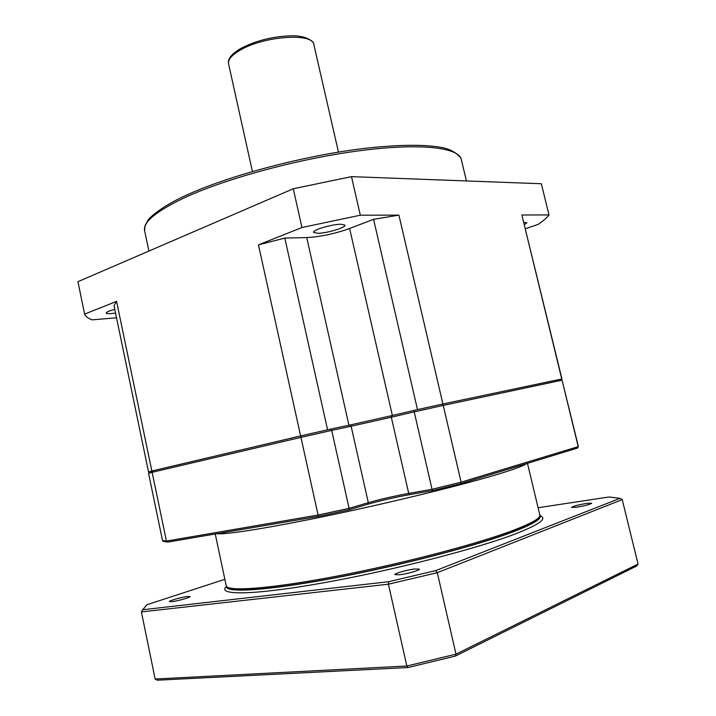 <?xml version="1.0" encoding="UTF-8"?>
<svg xmlns="http://www.w3.org/2000/svg" width="716" height="716" viewBox="0 0 716 716"><rect width="100%" height="100%" fill="white"/><g stroke="black" fill="none" stroke-linecap="round" stroke-linejoin="round"><path stroke-width="1.07" d="M525.392 228.717L538.074 224.421C543.122 221.056 546.764 217.897 549.002 214.943L541.341 183.744L351.466 176.637L293.265 188.756L77.946 281.683L84.595 314.109C85.571 316.454 88.086 318.369 92.14 319.855L116.52 317.797M114.784 309.41C109.163 310.887 106.281 312.087 106.147 313.035C106.38 313.626 108.161 313.805 111.481 313.545L115.544 313.071M398.91 215.149L373.573 219.32L417.491 409.606L442.909 403.985L398.91 215.149L360.327 215.203L301.973 227.518L258.449 244.854L284.816 238.079L327.579 429.797L300.622 435.919L258.449 244.854M373.573 219.32L349.614 228.502C334.784 233.774 320.491 236.799 306.734 237.578L284.816 238.079M317.743 233.3C326.747 233.309 346.132 227.554 344.978 225.182L341.049 224.233C332.126 224.126 312.274 230.024 313.59 232.351L317.743 233.3M300.622 435.919L151.855 471.012L116.583 301.373L84.595 314.109M116.583 301.373L113.996 305.634L148.543 471.987L151.855 471.012M442.909 403.985L561.953 378.988L521.857 214.988L549.002 214.943M524.407 224.636L526.895 222.81L523.852 222.372M351.466 176.637L360.327 215.203M293.265 188.756L301.973 227.518M148.543 471.987L152.401 471.155M561.953 378.988L561.246 379.292M561.747 378.952L521.857 214.988M460.442 483.774L432.598 490.603L460.63 483.721L461.122 482.163L578.206 446.641L562.051 380.196L578.295 446.166L577.561 448.055L460.657 483.712M432.589 490.594L409.749 494.595L432.607 490.603L432.043 489.288L408.711 493.396L391.303 417.222L414.206 411.87L432.043 489.288L461.122 482.163L443.24 405.417L562.051 380.196L560.503 379.238L441.933 404.218L443.24 405.417L414.206 411.87L414.152 410.366L441.906 404.218M167.866 542.066L166.425 541.081L318.092 515.046L300.944 437.378L331.687 430.397L349.104 508.351L318.092 515.046L319.014 516.299L348.916 509.855L349.104 508.351L368.319 502.677L351.126 426.244L391.303 417.222L391.876 415.602L414.152 410.366M149.492 471.808L152.374 471.191L149.492 471.808L148.561 473.339L162.523 540.571L163.946 541.591M162.523 540.571L166.425 541.081L152.123 472.3L300.944 437.378L301.364 435.775L330.783 429.081L331.687 430.397L351.126 426.244L349.721 425.071L391.876 415.602M301.338 435.775L153.072 470.743L152.123 472.3L148.561 473.339M539.891 515.744C541.923 518.751 533.456 523.951 514.482 531.335C478.413 545.279 399.761 565.855 332.949 578.34C266.003 590.888 224.887 593.134 226.462 586.377M407.986 667.527L157.207 680.2L155.139 679.019L406.84 666.014L455.985 654.164L455.242 656.125L407.986 667.527L406.84 666.014L388.412 584.193L141.41 611.912L155.139 679.019M538.074 507.742L609.021 496.985L620.065 498.327L622.222 499.625L638.054 564.047L636.685 565.998L455.242 656.125M638.054 564.047L455.985 654.164L437.297 572.684L388.412 584.193L388.654 581.696L142.77 609.737L146.95 604.716L224.86 579.316M622.222 499.625L437.297 572.684L435.641 570.634L388.654 581.696M620.065 498.327L435.641 570.634M226.453 586.44C216.357 595.443 252.202 595.488 321.878 583.11C391.366 570.822 478.458 548.358 516.889 533.322C539.962 524.157 547.642 518.312 539.918 515.797M187.511 596.482L190.026 596.562C190.707 597.359 177.505 601.082 171.777 601.682L169.334 601.601C168.743 600.769 181.783 597.108 187.511 596.482M414.654 568.996L419.388 569.139C420.14 570.24 407.073 573.955 399.501 574.778L394.901 574.608C394.239 573.489 407.1 569.838 414.654 568.996M586.574 503.411L591.747 503.205C590.145 504.413 585.079 505.765 576.532 507.241L571.457 507.429C573.06 506.221 578.098 504.878 586.574 503.411M142.77 609.737L141.41 611.912L142.914 609.298M466.429 180.942L461.292 159.444C458.884 147.487 420.471 142.761 359.584 150.736C298.84 158.657 224.976 178.767 183.744 198.081C155.855 211.471 142.815 222.381 144.632 230.812L148.91 251.056M349.614 228.502L392.368 415.486M306.734 237.578L348.934 425.232M252.417 171.491L228.556 63.796C227.822 59.643 231.715 55.087 240.245 50.129C263.864 35.961 313.268 32.605 313.841 44.58L338.48 152.096M330.783 429.081L349.721 425.071M167.911 542.066L319.014 516.299L348.916 509.855L367.791 504.234L368.319 502.677C380.697 499.168 394.158 496.081 408.711 493.396L409.749 494.595C394.606 497.396 380.626 500.6 367.791 504.234L348.96 509.828M409.794 494.595C394.677 497.378 380.652 500.6 367.738 504.261M526.529 463.61C524.076 465.561 515.493 468.819 500.779 473.365C467.029 483.792 397.935 500.914 334.9 514.231C271.785 527.576 225.683 534.897 216.984 533.688M539.819 515.028C540.625 518.08 532.077 523.065 514.16 529.992C478.61 543.659 401.855 563.805 335.607 576.371C269.234 588.991 226.82 591.828 226.211 585.697C226.891 588.346 232.074 589.751 241.784 589.921C258.762 589.805 288.691 586.153 326.451 579.378C393.943 567.144 476.453 545.798 513.703 531.37C525.446 526.94 533.429 522.957 537.662 519.422C540.034 515.985 540.75 514.518 539.819 515.028L527.477 463.324M513.354 531.496C478.932 544.76 405.918 564.092 341.255 576.586C276.483 589.125 232.396 592.723 228.189 587.496M461.292 159.444L460.818 158.03C456.898 153.108 451.214 149.742 443.777 147.926C426.772 144.328 400.781 144.435 365.786 148.239C304.622 155.354 227.214 175.975 184.621 195.996M144.632 230.812L145.044 225.54L148.078 220.143C150.593 216.116 164.644 205.116 184.272 196.157M228.556 63.796C228.511 62.632 226.211 57.11 240.576 48.572M313.841 44.58C314.772 42.978 308.265 35.379 291.475 35.8C272.93 36.364 256.033 40.579 240.791 48.446M215.248 533.984L226.211 585.697M578.295 446.166L578.242 447.035M460.728 483.676L577.552 448.055M167.651 542.102L318.978 516.29M167.159 542.012L162.783 541.108"/></g></svg>
